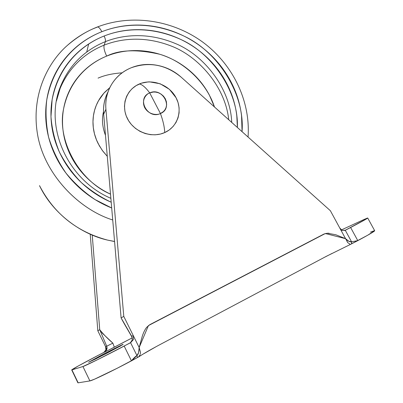<?xml version="1.0" encoding="UTF-8"?>
<svg xmlns="http://www.w3.org/2000/svg" width="403" height="403" viewBox="0 0 403 403"><rect width="100%" height="100%" fill="white"/><g stroke="black" fill="none" stroke-linecap="round" stroke-linejoin="round"><path stroke-width="0.6" d="M160.449 113.54L149.704 92.897C146.405 93.864 141.085 99.924 144.717 107.661C148.964 115.142 157.523 115.263 160.449 113.54C147.417 119.832 136.143 98.02 149.704 92.897C145.79 87.617 142.37 84.63 139.443 83.94C126.396 89.285 120.628 105.601 127.489 118.759C134.159 131.998 151.775 138.481 164.711 132.577C164.55 127.277 163.129 120.93 160.449 113.54C163.129 120.93 164.55 127.277 164.711 132.577C177.748 126.864 182.912 110.528 176.066 97.738C169.411 84.867 152.399 78.404 139.443 83.94C142.37 84.63 145.79 87.617 149.704 92.897C162.626 86.776 173.884 108.241 160.449 113.54L163.497 111.525L164.923 109.833L166.051 107.601L166.625 104.876L166.424 101.828L165.331 98.775L163.416 96.075L160.953 94.015L158.268 92.705L155.669 92.091L153.331 92.03L149.704 92.897L160.449 113.54M164.711 132.577L169.195 130.008L172.993 126.597L175.98 122.507L178.03 117.872L179.083 112.89L179.093 107.747L178.081 102.629L176.066 97.738L169.431 89.335L160.177 83.769L149.659 81.869L148.133 81.92L141.544 83.159L136.159 85.607L132.103 88.675L129.187 91.939L126.628 96.297L125.016 101.178L124.456 106.296L124.96 111.55L126.22 115.928L128.643 120.804L131.423 124.567L135.443 128.396L140.073 131.413L145.196 133.539L150.536 134.673L155.19 134.824L160.454 134.048L164.711 132.577M123.051 344.474L106.054 353.688L88.771 362.216L103.148 354.212L122.98 344.333L120.29 346.096L95.748 358.932L88.584 362.247L105.284 353.104L123.051 344.474M131.071 67.82C149.12 61.412 165.855 64.556 181.264 77.25L330.374 210.719L181.264 77.25C174.303 71.029 166.273 67.049 157.17 65.311C148.052 63.588 139.357 64.425 131.071 67.82C122.779 71.24 116.321 76.711 111.691 84.237C107.072 91.788 105.148 100.14 105.908 109.289C105.213 100.211 107.112 91.899 111.616 84.358C116.291 76.822 122.779 71.306 131.071 67.82M71.694 369.894C73.205 368.649 82.086 363.773 98.342 355.26L104.236 352.232C106.745 350.686 107.576 348.686 106.724 346.217L99.727 329.694C103.541 334.46 107.918 338.938 112.865 343.129L106.724 346.217L112.865 343.129L114.326 347.205L108.236 350.303L132.068 337.946L114.326 347.205L112.865 343.129L102.448 333.341L99.727 329.694L97.813 330.747L90.227 234.203L97.813 330.747L106.866 349.29L97.813 330.747L99.727 329.694L92.237 235.07L99.727 329.694L106.724 346.217L105.586 346.676L105.913 349.895L103.924 352.343L78.232 365.989L71.941 369.873L82.947 366.529L89.889 380.916L78.162 382.835L71.941 369.873L82.947 366.529L89.889 380.916C92.101 380.759 112.346 371.017 131.443 360.846L124.174 346.066C105.072 356.086 84.993 366.03 82.947 366.529L97.068 359.919L130.597 342.706L136.949 355.592C135.529 356.348 133.69 358.101 131.443 360.846L124.174 346.066L130.612 342.58M344.696 230.571L366.488 218.884L367.496 218.033L363.672 219.66L367.717 218.023C367.309 218.567 361.607 221.726 350.62 227.499L357.783 240.636L351.562 241.81L345.29 230.284L350.62 227.499L357.783 240.636L351.562 241.81L348.847 241.276L345.557 238.672L330.374 210.719L345.557 238.667L335.82 234.763L327.337 233.206L323.957 234.047L149.83 324.657L146.747 327.251C145.125 329.206 143.649 332.137 142.324 336.042L139.161 347.517L123.786 316.405L105.913 109.289L103.677 114.145L121.096 317.891L123.786 316.405L133.262 335.578L131.635 336.233L121.096 317.891L123.786 316.405L105.913 109.289L103.677 114.145L121.096 317.891L131.635 336.233L133.262 335.578L133.433 339.548L133.262 335.578L139.161 347.517L138.592 352.56M328.591 233.438L328.475 233.196L328.994 233.226L328.591 233.438M108.059 91.783C104.463 98.609 103.002 106.065 103.677 114.145C103.047 106.155 104.508 98.72 108.044 91.829M78.026 382.558L71.941 369.873M351.522 243.86L351.562 241.81L351.748 243.744L357.783 240.636C368.755 234.773 374.397 231.468 374.694 230.723L367.717 218.013M363.672 219.66L341.356 229.952L363.672 219.66M138.546 356.957L139.992 354.947L139.015 356.68C143.292 353.844 149.604 350.177 157.956 345.673L326.49 256.237L350.585 244.349M144.244 353.466L156.349 346.55M325.03 257.033L332.022 253.442M347.069 241.614L347.789 242.641L350.368 244.46L367.727 235.211L374.679 230.692M374.437 230.672L370.493 232.103M78.162 382.835L89.889 380.916L94.629 379.142L117.243 368.231L137.65 357.446M108.236 350.303L104.201 352.252L108.241 350.298M130.753 342.49L130.31 342.777M138.551 352.731L136.949 355.592L130.597 342.706L133.433 339.548L130.386 342.741L132.219 340.006M339.739 227.957L342.112 230.42L345.29 230.284L351.562 241.81C349.94 242.132 347.94 241.09 345.557 238.672L325.317 233.523L148.42 325.589L139.161 347.517L140.511 352.429L140.224 354.297M131.932 336.938L131.635 336.233C132.804 339.084 132.391 341.25 130.391 342.736M104.256 352.222C106.191 350.857 106.634 349.008 105.586 346.676L105.913 349.895L103.924 352.343M345.094 230.39L342.112 230.42L340.888 229.534M357.783 240.636L350.368 244.46L347.789 242.641L345.557 238.667M139.166 347.527L139.161 347.517C139.136 351.547 138.4 354.237 136.949 355.592L137.519 357.516L131.443 360.846L136.949 355.592L137.519 357.516L138.808 356.811M110.87 198.326C66.329 179.35 43.393 124.653 61.135 84.993L56.45 101.002L61.135 84.993C71.941 59.674 90.897 47.458 105.42 41.625C105.707 40.31 105.269 38.441 104.11 36.013C85.763 43.202 59.644 61.639 52.113 99.818L50.98 116.623C51.841 128.446 54.627 140.214 59.337 151.931C65.165 163.275 72.5 173.486 81.351 182.574C90.801 190.75 100.75 197.299 111.203 202.215M104.105 45.156L105.42 41.625C121.212 35.358 146.289 31.379 175.35 43.504C204.442 55.332 230.556 88.962 231.725 122.416C230.556 88.962 204.442 55.332 175.35 43.504C146.289 31.379 121.212 35.358 105.42 41.625L104.105 45.156C119.353 39.101 143.141 35.177 171.043 45.967C198.906 56.48 225.353 87.129 228.728 119.731C225.353 87.129 198.906 56.48 171.043 45.967C143.141 35.177 119.353 39.101 104.105 45.156C103.581 47.74 104.437 51.388 106.679 56.108C104.437 51.388 103.581 47.74 104.105 45.156C89.718 50.954 70.938 63.085 60.233 88.176C70.938 63.085 89.718 50.954 104.105 45.156M214.487 106.986C205.812 80.766 181.904 60.677 159.79 54.274C137.166 49.126 119.464 49.735 106.679 56.108C97.486 59.815 89.436 65.165 82.519 72.147C75.613 79.149 70.409 87.31 66.923 96.624C63.447 105.959 62.022 115.747 62.636 125.993C63.276 136.244 65.961 146.133 70.696 155.654C75.452 165.17 81.9 173.527 90.035 180.73C96.262 186.221 103.087 190.69 110.513 194.13C79.255 181.043 56.601 140.224 63.619 108.739C70.117 77.497 91.476 62.203 106.679 56.108C115.873 52.41 125.504 50.566 135.584 50.577C145.654 50.597 155.452 52.425 164.978 56.062C174.499 59.709 183.088 64.893 190.745 71.608C198.402 78.333 204.593 86.131 209.318 95.002L214.507 107.007M98.065 78.127C104.543 75.265 112.553 73.502 122.094 72.832M59.236 90.735L58.914 91.083L59.241 90.735M114.568 241.553L107.394 240.062C76.656 231.755 54.027 213.61 39.509 185.637C53.332 214.598 82.147 234.375 107.394 240.062C82.147 234.375 53.332 214.598 39.509 185.637L39.499 185.612M97.204 27.056C86.287 31.353 76.449 37.373 67.689 45.121C48.864 61.321 31.001 93.587 37.388 133.509C43.7 173.542 78.348 209.222 112.724 219.978C78.348 209.222 43.7 173.542 37.388 133.509C31.001 93.587 48.864 61.321 67.689 45.121C77.784 36.618 87.542 30.668 96.967 27.273L97.224 27.046C98.418 26.638 99.969 28.19 101.878 31.696C99.969 28.19 98.418 26.638 97.224 27.046M88.67 43.962L86.731 52.063M242.067 131.67L241.558 115.837C240.102 103.571 236.4 91.904 230.445 80.822C224.481 69.754 216.713 60.017 207.137 51.614C197.556 43.217 186.821 36.718 174.927 32.114C163.024 27.52 150.772 25.167 138.158 25.057C125.54 24.956 113.445 27.167 101.878 31.696C90.302 36.24 80.132 42.859 71.356 51.549C62.591 60.264 55.962 70.475 51.468 82.177C46.995 93.904 45.116 106.251 45.826 119.212C46.567 132.189 49.927 144.727 55.906 156.827C61.916 168.922 70.092 179.552 80.434 188.715C89.793 196.966 100.216 203.389 111.696 207.983L95.189 199.656C84.398 192.433 74.656 183.577 65.961 173.083C58.213 161.815 52.42 149.81 48.577 137.07C46.002 124.29 45.388 111.974 46.733 100.12C54.329 59.065 82.363 39.287 101.878 31.696C120.19 24.467 150.153 20.105 183.964 36.094C217.973 51.745 245.074 94.08 242.047 131.655M109.807 87.663L105.022 91.96C100.79 96.362 97.627 101.46 95.541 107.248C93.466 113.047 92.65 119.102 93.088 125.409C93.541 131.721 95.239 137.796 98.181 143.629L102.231 150.319L107.279 156.324L103.007 151.357L99.38 145.861L96.513 139.972L94.478 133.851L93.305 127.675L92.977 121.605L93.425 115.782L94.569 110.321L96.292 105.304L98.483 100.78L103.823 93.259L109.797 87.678M103.531 111.626C101.642 119.061 102.291 126.965 105.485 135.337M57.7 95.299L60.233 88.176L57.7 95.299M57.684 95.38L61.135 84.993C71.941 59.674 90.897 47.458 105.42 41.625C105.707 40.31 105.269 38.441 104.11 36.013C115.087 31.691 126.572 29.575 138.561 29.656C150.546 29.746 162.197 31.973 173.512 36.33C184.821 40.698 195.027 46.874 204.14 54.858C213.242 62.853 220.622 72.112 226.279 82.635C231.932 93.174 235.443 104.266 236.803 115.918L237.387 127.484M237.377 127.474C238.772 91.859 212.29 53.332 180.554 39.358C148.949 25.057 121.227 29.238 104.11 36.013C93.128 40.35 83.486 46.647 75.18 54.914C66.878 63.2 60.611 72.898 56.375 84.005C52.158 95.133 50.4 106.84 51.09 119.122C51.816 131.418 55.01 143.292 60.682 154.747C66.389 166.197 74.137 176.257 83.93 184.932C92.156 192.186 101.249 197.949 111.203 202.22M71.699 369.909L77.885 382.805M131.443 360.846L138.944 356.736M121.096 317.891C123.459 322.642 127.711 329.543 131.509 336.268C132.637 338.772 132.421 340.822 130.854 342.419M107.394 240.062L114.558 241.462M248.052 137.03C250.676 100.871 232.722 64.163 202.664 42.053C172.519 20.064 131.695 13.773 97.461 26.956"/></g></svg>
